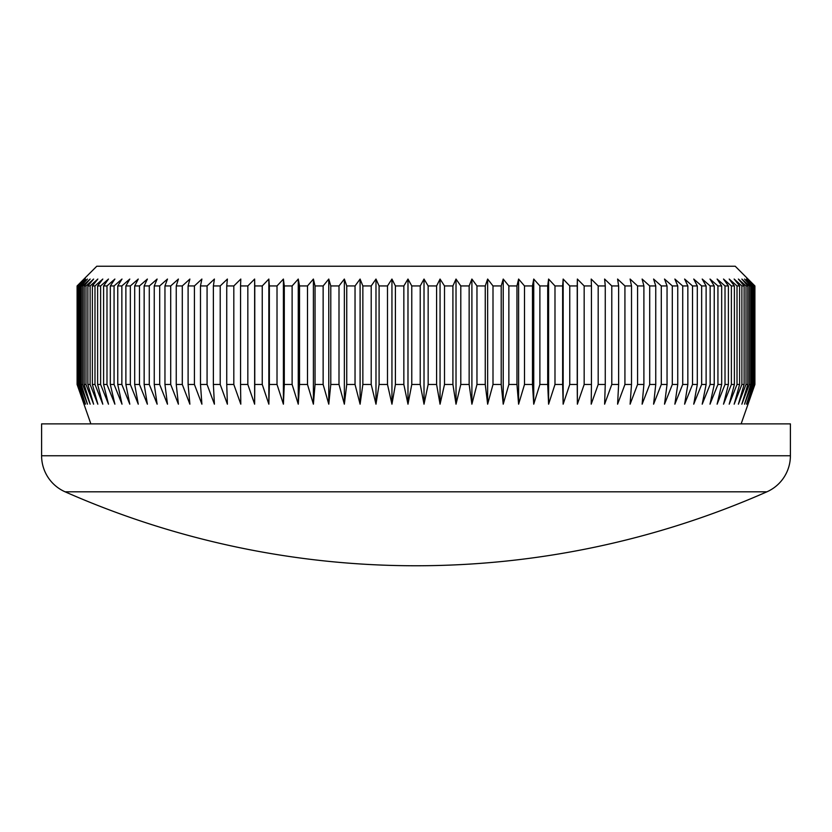 <?xml version="1.0" encoding="UTF-8"?>
<svg xmlns="http://www.w3.org/2000/svg" width="832" height="832" viewBox="0 0 832 832"><rect width="100%" height="100%" fill="white"/><g stroke="black" fill="none" stroke-linecap="round" stroke-linejoin="round"><path stroke-width="1.25" d="M766.896 491.816L65.104 491.816A39.406 39.406 0 0 1 41.6 455.759L41.6 423.883L790.4 423.883L790.4 455.759A39.406 39.406 0 0 1 766.896 491.816A869.534 869.534 0 0 1 65.104 491.816M83.97 279.053L96.772 266.24L735.228 266.24L754.905 285.948L747.646 279.053L754.322 285.948L746.481 279.053L752.939 285.948L751.92 285.948L744.546 279.053L750.776 285.948L749.351 285.948L741.853 279.053L747.833 285.948L746.013 285.948L738.39 279.053L744.11 285.948L741.894 285.948L734.167 279.053L739.617 285.948L737.017 285.948L729.206 279.053L734.375 285.948L731.38 285.948L723.518 279.053L728.395 285.948L725.015 285.948L717.111 279.053L721.677 285.948L717.933 285.948L709.998 279.053L714.241 285.948L710.143 285.948L702.208 279.053L706.118 285.948L701.657 285.948L693.732 279.053L697.31 285.948L692.515 285.948L684.622 279.053L687.846 285.948L682.718 285.948L674.877 279.053L677.747 285.948L672.308 285.948L664.529 279.053L667.046 285.948L661.294 285.948L653.598 279.053L655.751 285.948L649.709 285.948L642.117 279.053L643.895 285.948L637.572 285.948L630.105 279.053L631.509 285.948L624.926 285.948L617.594 279.053L618.623 285.948L611.79 285.948L604.614 279.053L605.259 285.948L598.187 285.948L591.198 279.053L591.448 285.948L584.168 285.948L577.366 279.053L577.231 285.948L569.754 285.948L563.15 279.053L562.64 285.948L554.986 285.948L548.6 279.053L547.706 285.948L539.885 285.948L533.738 279.053L532.47 285.948L524.503 285.948L518.606 279.053L516.953 285.948L508.862 285.948L503.225 279.053L501.207 285.948L493.002 285.948L487.646 279.053L485.254 285.948L476.965 285.948L471.9 279.053L469.144 285.948L460.793 285.948L456.019 279.053L452.91 285.948L444.506 285.948L440.055 279.053L436.592 285.948L428.158 285.948L424.018 279.053L420.222 285.948L411.778 285.948L407.982 279.053L403.842 285.948L395.408 285.948L391.945 279.053L387.494 285.948L379.09 285.948L375.981 279.053L371.207 285.948L362.856 285.948L360.1 279.053L355.035 285.948L346.746 285.948L344.354 279.053L338.998 285.948L330.793 285.948L328.775 279.053L323.138 285.948L315.047 285.948L313.394 279.053L307.497 285.948L299.53 285.948L298.262 279.053L292.115 285.948L284.294 285.948L283.4 279.053L277.014 285.948L269.36 285.948L268.85 279.053L262.246 285.948L254.769 285.948L254.634 279.053L247.832 285.948L240.552 285.948L240.802 279.053L233.813 285.948L226.741 285.948L227.386 279.053L220.21 285.948L213.377 285.948L214.406 279.053L207.074 285.948L200.491 285.948L201.895 279.053L194.428 285.948L188.105 285.948L189.883 279.053L182.291 285.948L176.249 285.948L178.402 279.053L170.706 285.948L164.954 285.948L167.471 279.053L159.692 285.948L154.253 285.948L157.123 279.053L149.282 285.948L144.154 285.948L147.378 279.053L139.485 285.948L134.69 285.948L138.268 279.053L130.343 285.948L125.882 285.948L129.792 279.053L121.857 285.948L117.759 285.948L122.002 279.053L114.067 285.948L110.323 285.948L114.889 279.053L106.985 285.948L103.605 285.948L108.482 279.053L100.62 285.948L97.625 285.948L102.794 279.053L94.983 285.948L92.383 285.948L97.833 279.053L90.106 285.948L87.89 285.948L93.61 279.053L85.987 285.948L84.167 285.948L90.147 279.053L82.649 285.948L81.224 285.948L87.454 279.053L80.08 285.948L79.061 285.948L85.519 279.053L77.678 285.948L84.354 279.053L77.095 285.948L83.97 279.053L77.095 285.948L77.095 384.467L77.293 285.948M741.135 423.883L754.905 384.467L754.905 285.948L748.03 279.053M77.293 384.467L84.354 404.175L77.678 384.467L78.291 384.467L85.519 404.175L79.061 384.467L80.08 384.467L87.454 404.175L81.224 384.467L82.649 384.467L90.147 404.175L84.167 384.467L85.987 384.467L93.61 404.175L87.89 384.467L90.106 384.467L97.833 404.175L92.383 384.467L94.983 384.467L102.794 404.175L97.625 384.467L100.62 384.467L108.482 404.175L103.605 384.467L106.985 384.467L114.889 404.175L110.323 384.467L114.067 384.467L122.002 404.175L117.759 384.467L121.857 384.467L129.792 404.175L125.882 384.467L130.343 384.467L138.268 404.175L134.69 384.467L139.485 384.467L147.378 404.175L144.154 384.467L149.282 384.467L157.123 404.175L154.253 384.467L159.692 384.467L167.471 404.175L164.954 384.467L170.706 384.467L178.402 404.175L176.249 384.467L182.291 384.467L189.883 404.175L188.105 384.467L194.428 384.467L201.895 404.175L200.491 384.467L207.074 384.467L214.406 404.175L213.377 384.467L220.21 384.467L227.386 404.175L226.741 384.467L233.813 384.467L240.802 404.175L240.552 384.467L247.832 384.467L254.634 404.175L254.769 384.467L262.246 384.467L268.85 404.175L269.36 384.467L277.014 384.467L283.4 404.175L284.294 384.467L292.115 384.467L298.262 404.175L299.53 384.467L307.497 384.467L313.394 404.175L315.047 384.467L323.138 384.467L328.775 404.175L330.793 384.467L338.998 384.467L344.354 404.175L346.746 384.467L355.035 384.467L360.1 404.175L362.856 384.467L371.207 384.467L375.981 404.175L379.09 384.467L387.494 384.467L391.945 404.175L395.408 384.467L403.842 384.467L407.982 404.175L411.778 384.467L420.222 384.467L424.018 404.175L428.158 384.467L436.592 384.467L440.055 404.175L444.506 384.467L452.91 384.467L456.019 404.175L460.793 384.467L469.144 384.467L471.9 404.175L476.965 384.467L485.254 384.467L487.646 404.175L493.002 384.467L501.207 384.467L503.225 404.175L508.862 384.467L516.953 384.467L518.606 404.175L524.503 384.467L532.47 384.467L533.738 404.175L539.885 384.467L547.706 384.467L548.6 404.175L554.986 384.467L562.64 384.467L563.15 404.175L569.754 384.467L577.231 384.467L577.366 404.175L584.168 384.467L591.448 384.467L591.198 404.175L598.187 384.467L605.259 384.467L604.614 404.175L611.79 384.467L618.623 384.467L617.594 404.175L624.926 384.467L631.509 384.467L630.105 404.175L637.572 384.467L643.895 384.467L642.117 404.175L649.709 384.467L655.751 384.467L653.598 404.175L661.294 384.467L667.046 384.467L664.529 404.175L672.308 384.467L677.747 384.467L674.877 404.175L682.718 384.467L687.846 384.467L684.622 404.175L692.515 384.467L697.31 384.467L693.732 404.175L701.657 384.467L706.118 384.467L702.208 404.175L710.143 384.467L714.241 384.467L709.998 404.175L717.933 384.467L721.677 384.467L717.111 404.175L725.015 384.467L728.395 384.467L723.518 404.175L731.38 384.467L734.375 384.467L729.206 404.175L737.017 384.467L739.617 384.467L734.167 404.175L741.894 384.467L744.11 384.467L738.39 404.175L746.013 384.467L747.833 384.467L741.853 404.175L749.351 384.467L750.776 384.467L744.546 404.175L751.92 384.467L752.939 384.467L746.481 404.175L753.709 384.467L754.322 384.467L747.646 404.175L754.905 384.467L748.03 404.175M77.095 384.467L83.97 404.175L77.095 384.467L77.095 285.948M90.865 423.883L83.97 404.175M754.707 384.467L754.707 285.948M754.322 384.467L754.322 285.948M753.709 384.467L753.709 285.948M752.939 384.467L752.939 285.948M751.92 384.467L751.92 285.948M750.776 384.467L750.776 285.948M749.351 384.467L749.351 285.948M747.833 384.467L747.833 285.948M746.013 384.467L746.013 285.948M744.11 384.467L744.11 285.948M741.894 384.467L741.894 285.948M739.617 384.467L739.617 285.948M737.017 384.467L737.017 285.948M734.375 384.467L734.375 285.948M731.38 384.467L731.38 285.948M728.395 384.467L728.395 285.948M725.015 384.467L725.015 285.948M721.677 384.467L721.677 285.948M717.933 384.467L717.933 285.948M714.241 384.467L714.241 285.948M710.143 384.467L710.143 285.948M706.118 384.467L706.118 285.948M701.657 384.467L701.657 285.948M697.31 384.467L697.31 285.948M692.515 384.467L692.515 285.948M687.846 384.467L687.846 285.948M682.718 384.467L682.718 285.948M677.747 384.467L677.747 285.948M672.308 384.467L672.308 285.948M667.046 384.467L667.046 285.948M661.294 384.467L661.294 285.948M655.751 384.467L655.751 285.948M649.709 384.467L649.709 285.948M643.895 384.467L643.895 285.948M637.572 384.467L637.572 285.948M631.509 384.467L631.509 285.948M624.926 384.467L624.926 285.948M618.623 384.467L618.623 285.948M611.79 384.467L611.79 285.948M605.259 384.467L605.259 285.948M598.187 384.467L598.187 285.948M591.448 384.467L591.448 285.948M584.168 384.467L584.168 285.948M577.231 384.467L577.231 285.948M569.754 384.467L569.754 285.948M562.64 384.467L562.64 285.948M554.986 384.467L554.986 285.948M547.706 384.467L547.706 285.948M539.885 384.467L539.885 285.948M532.47 384.467L532.47 285.948M524.503 384.467L524.503 285.948M516.953 384.467L516.953 285.948M508.862 384.467L508.862 285.948M501.207 384.467L501.207 285.948M493.002 384.467L493.002 285.948M485.254 384.467L485.254 285.948M476.965 384.467L476.965 285.948M469.144 384.467L469.144 285.948M460.793 384.467L460.793 285.948M452.91 384.467L452.91 285.948M444.506 384.467L444.506 285.948M436.592 384.467L436.592 285.948M428.158 384.467L428.158 285.948M420.222 384.467L420.222 285.948M411.778 384.467L411.778 285.948M403.842 384.467L403.842 285.948M395.408 384.467L395.408 285.948M387.494 384.467L387.494 285.948M379.09 384.467L379.09 285.948M371.207 384.467L371.207 285.948M362.856 384.467L362.856 285.948M355.035 384.467L355.035 285.948M346.746 384.467L346.746 285.948M338.998 384.467L338.998 285.948M330.793 384.467L330.793 285.948M323.138 384.467L323.138 285.948M315.047 384.467L315.047 285.948M307.497 384.467L307.497 285.948M299.53 384.467L299.53 285.948M292.115 384.467L292.115 285.948M284.294 384.467L284.294 285.948M277.014 384.467L277.014 285.948M269.36 384.467L269.36 285.948M262.246 384.467L262.246 285.948M254.769 384.467L254.769 285.948M247.832 384.467L247.832 285.948M240.552 384.467L240.552 285.948M233.813 384.467L233.813 285.948M226.741 384.467L226.741 285.948M220.21 384.467L220.21 285.948M213.377 384.467L213.377 285.948M207.074 384.467L207.074 285.948M200.491 384.467L200.491 285.948M194.428 384.467L194.428 285.948M188.105 384.467L188.105 285.948M182.291 384.467L182.291 285.948M176.249 384.467L176.249 285.948M170.706 384.467L170.706 285.948M164.954 384.467L164.954 285.948M159.692 384.467L159.692 285.948M154.253 384.467L154.253 285.948M149.282 384.467L149.282 285.948M144.154 384.467L144.154 285.948M139.485 384.467L139.485 285.948M134.69 384.467L134.69 285.948M130.343 384.467L130.343 285.948M125.882 384.467L125.882 285.948M121.857 384.467L121.857 285.948M117.759 384.467L117.759 285.948M114.067 384.467L114.067 285.948M110.323 384.467L110.323 285.948M106.985 384.467L106.985 285.948M103.605 384.467L103.605 285.948M100.62 384.467L100.62 285.948M97.625 384.467L97.625 285.948M94.983 384.467L94.983 285.948M92.383 384.467L92.383 285.948M90.106 384.467L90.106 285.948M87.89 384.467L87.89 285.948M85.987 384.467L85.987 285.948M84.167 384.467L84.167 285.948M82.649 384.467L82.649 285.948M81.224 384.467L81.224 285.948M80.08 384.467L80.08 285.948M79.061 384.467L79.061 285.948M78.291 384.467L78.291 285.948M77.678 384.467L77.678 285.948M254.634 404.175L254.634 279.053M268.85 404.175L268.85 279.053M283.4 404.175L283.4 279.053M298.262 404.175L298.262 279.053M313.394 404.175L313.394 279.053M328.775 404.175L328.775 279.053M344.354 404.175L344.354 279.053M360.1 404.175L360.1 279.053M375.981 404.175L375.981 279.053M391.945 404.175L391.945 279.053M407.982 404.175L407.982 279.053M424.018 404.175L424.018 279.053M440.055 404.175L440.055 279.053M456.019 404.175L456.019 279.053M471.9 404.175L471.9 279.053M487.646 404.175L487.646 279.053M503.225 404.175L503.225 279.053M518.606 404.175L518.606 279.053M533.738 404.175L533.738 279.053M548.6 404.175L548.6 279.053M563.15 404.175L563.15 279.053M577.366 404.175L577.366 279.053M41.6 455.759L790.4 455.759"/></g></svg>
